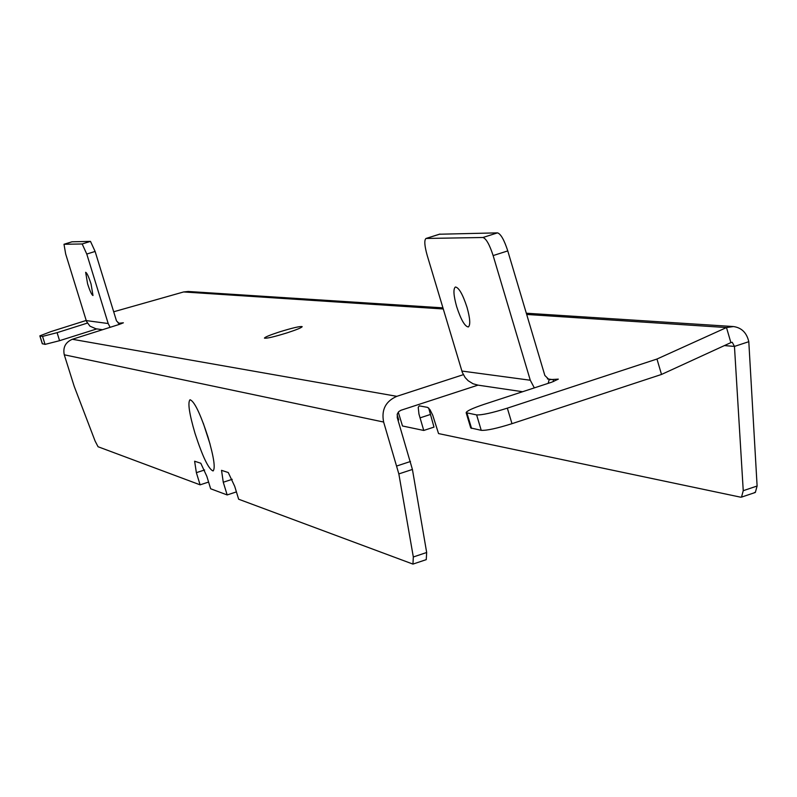 <?xml version="1.0" encoding="UTF-8"?>
<svg xmlns="http://www.w3.org/2000/svg" width="797" height="797" viewBox="0 0 797 797"><rect width="100%" height="100%" fill="white"/><g stroke="black" fill="none" stroke-linecap="round" stroke-linejoin="round"><path stroke-width="1.2" d="M456.671 306.686C460.945 319.717 464.83 326.481 468.307 326.969C470.569 325.146 470.15 318.591 467.022 307.323C462.718 294.232 458.843 287.468 455.386 287.01C453.114 288.883 453.543 295.438 456.671 306.686M87.59 283.802C89.961 291.134 91.765 295.029 92.99 295.508L91.057 284.021C88.676 276.669 86.873 272.763 85.658 272.305L87.59 283.802M195.046 433.468C189.268 413.743 187.584 402.505 190.015 399.745C194.358 401.21 200.376 413.723 208.067 437.284C213.855 457.089 215.529 468.307 213.098 470.947C208.684 469.363 202.667 456.87 195.046 433.468M210.059 444.128L203.295 423.227M279.438 331.931C292.549 327.886 300.13 326.122 302.183 326.64C301.724 327.647 296.733 329.699 287.209 332.817C274.029 336.882 266.437 338.645 264.425 338.117C264.923 337.101 269.924 335.039 279.438 331.931M398.291 412.159L402.485 425.987L423.755 430.46L418.953 414.061L418.226 407.327L419.282 405.862L427.67 407.397L429.952 409.668L432.721 415.167L438.549 433.578L740.582 497.169L741.519 497.119L743.242 490.693L734.455 346.416L732.244 342.272L730.889 342.61L726.485 327.557L656.967 359.039L507.34 408.154C492.267 412.896 482.036 415.147 476.616 414.908L466.155 412.707C466.564 411.013 472.601 408.213 484.257 404.288L551.773 382.171L558.318 379.133L549.123 379.681L548.197 383.337M113.682 311.776L183.629 291.951L188.212 291.473L442.913 307.851M87.341 323.104L57.095 332.668L42.56 336.394L39.85 335.856L50.869 331.622L86.186 320.464M208.595 482.055L200.107 484.835L98.051 446.738L95.082 441L74.201 386.336L64.268 354.795C62.774 347.412 65.464 342.242 72.348 339.273L119.112 324.469L123.376 322.805L118.942 323.253L118.584 324.638M463.326 374.68L396.816 396.328C385.618 401.27 381.225 409.847 383.636 422.041L398.839 473.916L413.324 556.973L412.946 564.097L238.652 499.221L234.697 486.309L228.271 472.541L221.526 470.34L223.27 482.235L227.165 494.937L210.657 488.77L206.861 476.397L200.794 463.246L194.617 461.224L196.371 472.661L200.107 484.835M730.889 342.61L661.51 374.451L656.967 359.039M477.971 385.14L401.011 410.246L398.819 411.571L397.394 413.733L397.245 417.588L412.418 469.443L426.674 552.5L426.246 559.643L412.946 564.097M96.855 328.892L59.576 340.688L45.04 344.394L42.371 343.686M661.51 374.451L511.983 423.675C496.92 428.417 486.668 430.639 481.239 430.33L470.728 427.939L466.155 412.707M553.666 381.514L553.118 379.661L547.4 378.914M121.214 323.761L117.956 322.825M236.41 491.898L227.165 494.937M724.393 345.589L734.455 346.416L748.801 341.694C746.709 332.738 741.589 327.687 733.449 326.551L726.485 327.557L526.687 314.456M754.39 492.506L755.337 492.456L757.11 486.021L748.801 341.694M423.755 430.46L433.986 427.102L428.686 408.044M398.012 420.139L398.709 419.909L397.125 414.639M110.116 327.318L108.183 323.532L86.773 254.054L82.171 243.972L63.999 244.271L65.673 253.974L86.504 321.39L89.961 326.172L95.839 328.743M118.942 323.253L116.492 320.902L95.112 251.444L90.489 241.381L71.979 241.8M534.329 387.88L530.284 380.239L493.134 255.578C489.557 244.569 486.15 238.542 482.932 237.496L426.006 238.462C424.104 240.066 424.492 245.685 427.172 255.329L462.33 372.448L465.159 377.569L468.168 380.737L473.069 383.775L478.13 385.16M549.123 379.681L544.849 375.477L507.769 250.906C504.192 239.907 500.775 233.89 497.507 232.863L439.476 234.228M183.629 291.951L443.252 308.977M72.348 339.273L396.816 396.328M42.43 343.876L39.96 335.916M511.983 423.675L507.34 408.154M481.239 430.33L476.616 414.908M471.555 428.417L466.972 413.155M476.865 385.489L476.696 384.921M59.576 340.688L57.095 332.668M45.04 344.394L42.56 336.394M64.268 354.795L383.636 422.041M204.61 469.981L196.371 472.661M232.216 479.316L223.27 482.235M426.674 552.5L413.324 556.973M412.418 469.443L398.839 473.916M410.485 461.483L396.896 465.956M743.242 490.693L757.11 486.021M419.969 417.887L430.201 414.54M86.225 320.583L108.183 323.532M461.852 371.043L530.284 380.239M64.059 244.271L72.079 241.77M82.171 243.972L90.489 241.381M86.773 254.054L95.112 251.444M426.295 238.413L440.004 234.069M482.932 237.496L497.507 232.863M493.134 255.578L507.769 250.906M42.311 343.806L39.85 335.856M526.319 313.221L732.931 326.511M741.519 497.119L755.337 492.456M102.504 329.729L95.471 328.693M522.593 391.725L477.513 385.071M63.999 244.271L72.029 241.78M426.006 238.462L439.715 234.119"/></g></svg>
